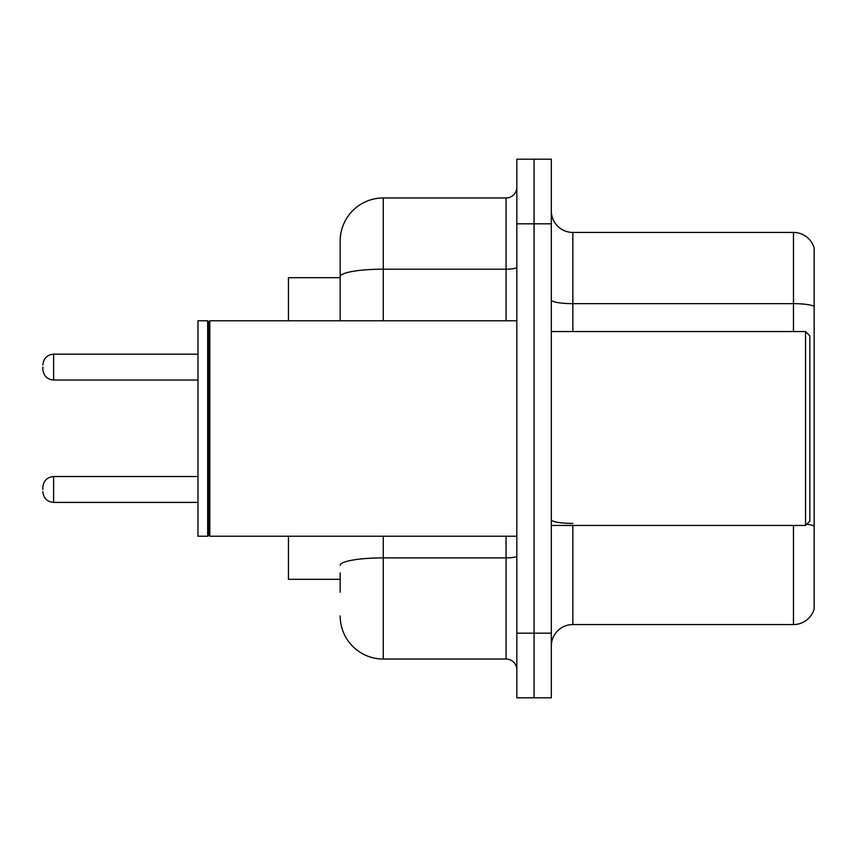 <?xml version="1.0" encoding="UTF-8"?>
<svg xmlns="http://www.w3.org/2000/svg" width="857" height="857" viewBox="0 0 857 857"><rect width="100%" height="100%" fill="white"/><g stroke="black" fill="none" stroke-linecap="round" stroke-linejoin="round"><path stroke-width="1.29" d="M340.165 318.172L340.165 264.759L340.165 277.689L288.455 277.689L288.455 320.775M340.165 579.311L288.455 579.311L288.455 536.225M551.308 646.103A21.543 21.543 0 0 1 572.851 624.56L793.464 624.56L793.464 525.448M534.072 633.173L534.072 697.812L551.308 697.812L551.308 633.173L534.072 633.173L534.072 697.812L516.835 697.812L516.835 633.173L534.072 633.173L534.072 223.827L534.072 633.173M516.835 633.173L516.835 159.188L534.072 159.188L534.072 223.827L534.072 159.188L551.308 159.188L551.308 633.173M814.15 247.952A21.543 21.543 0 0 0 793.464 232.44A21.543 21.543 0 0 1 814.15 247.952L814.15 609.048A21.543 21.543 0 0 1 793.464 624.56M814.15 306.356A21.543 3.739 180 0 0 793.464 303.657L793.464 232.44L572.851 232.44A21.543 21.543 0 0 1 551.308 210.897A21.543 21.543 0 0 0 572.851 232.44L572.851 331.552M340.165 592.241L340.165 572.851M383.261 536.225L383.261 659.033L506.058 659.033L506.058 536.225M340.165 320.775L340.165 241.063A43.086 43.086 0 0 1 383.261 197.967L506.058 197.967A10.777 10.777 0 0 0 516.835 187.201M340.165 241.063L340.165 264.759M516.835 669.799A10.777 10.777 0 0 0 506.058 659.033M383.261 659.033A43.086 43.086 0 0 1 340.165 615.937M42.85 489.476L42.85 487.322L42.85 489.476M42.85 367.096L42.85 369.249L42.85 367.096M805.537 331.552L809.844 335.858L809.844 521.142L805.537 525.448L805.537 331.552L551.308 331.552M209.826 536.225L208.744 535.143L208.744 321.857L209.826 320.775L209.826 536.225L516.835 536.225M207.662 536.225L197.967 536.225L197.967 320.775L207.662 320.775L207.662 536.225L208.744 535.143M572.851 525.448L572.851 624.56M793.464 331.552L793.464 303.657L572.851 303.657A21.543 3.739 0 0 1 551.308 299.918M814.15 526.102A21.543 3.739 180 0 0 806.769 524.216M551.308 223.827L516.835 223.827M572.851 523.413A21.543 3.739 -0 0 1 551.308 519.674M516.835 556.011A10.777 1.875 0 0 1 506.058 557.886L383.261 557.886A43.086 7.477 180 0 0 340.165 565.363M383.261 197.967L383.261 269.184L506.058 269.184L506.058 197.967M340.165 276.672A43.086 7.477 180 0 1 383.261 269.184L383.261 320.775M506.058 320.775L506.058 269.184A10.777 1.875 0 0 0 516.835 267.32M42.85 487.322C43.546 480.713 47.135 477.124 53.627 476.546L53.627 502.395L197.967 502.395M197.967 354.166L53.627 354.166L53.627 380.026C47.135 379.447 43.546 375.859 42.85 369.249M53.627 476.546L197.967 476.546M53.627 502.395C47.135 501.816 43.546 498.228 42.85 491.629M53.627 380.026L197.967 380.026M53.627 354.166C47.135 354.744 43.546 358.344 42.85 364.943M551.308 525.448L805.537 525.448M208.744 321.857L207.662 320.775M209.826 320.775L516.835 320.775"/></g></svg>

